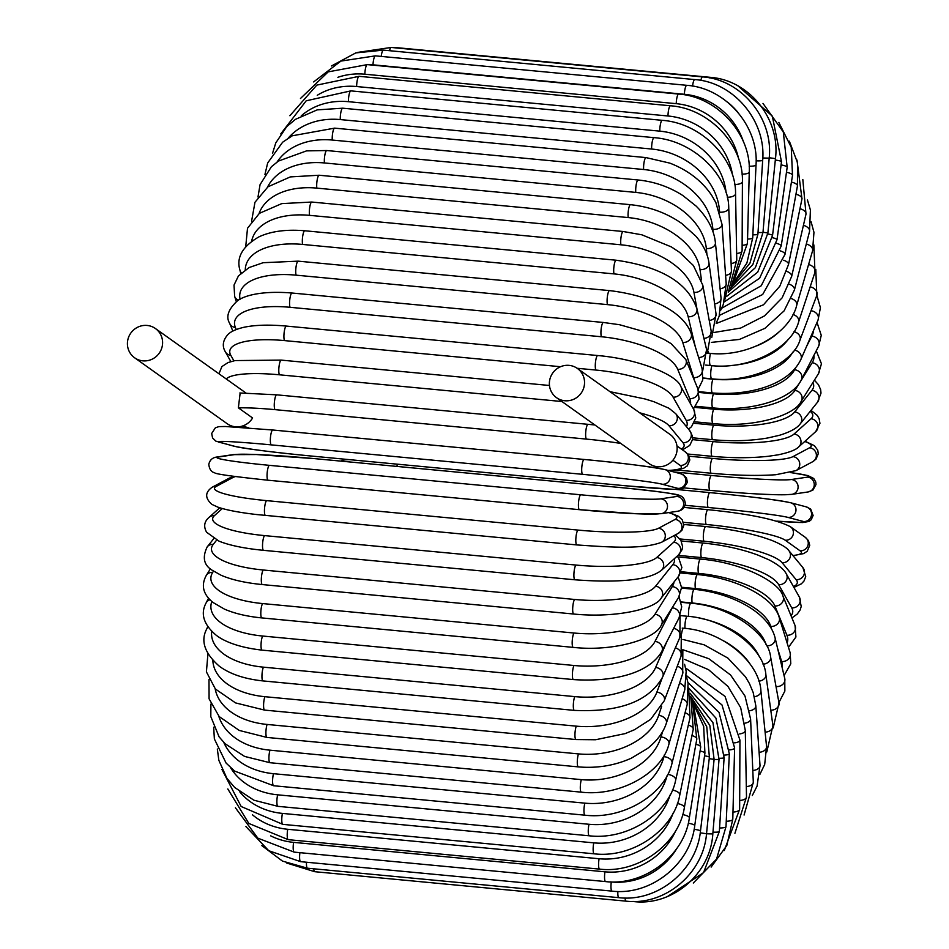 <?xml version="1.0" encoding="UTF-8"?>
<svg xmlns="http://www.w3.org/2000/svg" width="949" height="949" viewBox="0 0 949 949"><rect width="100%" height="100%" fill="white"/><g stroke="black" fill="none" stroke-linecap="round" stroke-linejoin="round"><path stroke-width="1.42" d="M134.604 357.773A17.948 17.402 -54.5 0 0 162.469 344.807A17.948 17.402 -54.5 0 0 155.422 328.532A17.948 17.402 -54.5 0 0 127.546 341.498A17.948 17.402 -54.5 0 0 134.604 357.773L227.191 423.717A17.948 17.402 -54.5 0 0 252.588 417.975L238.365 407.845L240.144 393.1M556.553 397.69L649.14 463.634A17.948 17.402 -54.5 0 0 677.017 450.668A17.948 17.402 -54.5 0 0 669.97 434.393L577.372 368.449A17.948 17.402 -54.5 0 0 549.495 381.415A17.948 17.402 -54.5 0 0 556.553 397.69A17.948 17.402 -54.5 0 0 584.418 384.725A17.948 17.402 -54.5 0 0 577.372 368.449M708.144 509.755A7.473 1.59 95.4 0 0 707.954 509.684C748.998 513.789 776.484 519.471 790.422 526.742L805.262 537.312A7.473 7.248 125.5 0 1 800.031 550.776L785.191 540.206A67.308 8.019 -173.1 0 0 706.364 524.5L683.422 522.33M792.866 555.485A67.308 8.019 -173.1 0 0 800.031 550.776M684.182 507.43L707.954 509.684A7.473 1.59 95.4 0 0 705.712 516.529A7.473 1.59 95.4 0 0 706.364 524.5M790.422 526.742A7.473 7.248 125.5 0 1 785.191 540.206M803.435 521.487A67.308 2.301 -174.2 0 1 776.673 521.131L802.581 522.543L808.999 521.452L811.205 519.744L813.115 515.461L810.695 509.091L806.104 506.825A7.473 7.307 104.8 0 1 803.435 521.487L787.872 517.383A67.308 2.301 -174.2 0 0 708.393 507.501L685.142 505.295M787.872 517.383A7.473 7.307 104.8 0 0 790.541 502.721C776.318 499.791 749.425 496.434 709.864 492.614A7.473 1.59 95.4 0 1 709.911 492.626A67.308 2.301 5.8 0 1 789.39 502.519M708.393 507.501A7.473 1.59 95.4 0 1 707.586 499.779A7.473 1.59 95.4 0 1 709.864 492.614L675.712 489.387L709.805 492.614M397.548 464.203A7.473 1.59 95.4 0 0 396.848 466.41M673.731 471.914L711.37 475.473A67.308 3.428 4.8 0 0 791.383 479.506L807.552 477.122A67.308 3.428 4.8 0 0 790.624 472.59M807.552 477.122A7.473 7.295 81.6 0 1 808.026 491.962L812.854 490.159L815.974 484.583L815.772 482.068L813.732 478.474L807.884 475.568L790.671 472.578M709.959 490.336L683.98 487.881L710.042 490.36A7.473 1.59 95.4 0 0 710.125 490.36A67.308 3.428 -175.2 0 0 790.149 494.393M791.383 479.506A7.473 7.295 81.6 0 1 791.857 494.346L808.026 491.962M711.37 475.473A7.473 1.59 95.4 0 0 709.14 482.958A7.473 1.59 95.4 0 0 710.042 490.36C750.576 494.061 777.848 495.39 791.857 494.346M689.057 456.208L712.485 458.414A67.308 9.146 3.7 0 0 792.937 456.635L809.58 447.762A67.308 9.146 3.7 0 0 804.74 441.475M809.58 447.762A7.473 7.236 61.9 0 1 812.629 461.748L816.033 459.102L818.263 453.764L817.741 450.182L814.372 445.662L805.013 441.226M792.937 456.635A7.473 7.236 61.9 0 1 795.986 470.621L812.629 461.748M712.485 458.414A7.473 1.59 95.4 0 0 710.386 466.184A7.473 1.59 95.4 0 0 711.311 473.254C736.021 475.496 757.516 475.983 775.796 474.725L795.986 470.621M692.545 439.636L713.268 441.605A67.308 14.781 2.6 0 0 794.04 434.049L811.039 418.77A67.308 14.781 2.6 0 0 810.244 411.32M811.039 418.77A7.473 7.117 48 0 1 815.713 431.617L819.936 423.325L819.129 418.616L817.208 415.365L811.015 410.359M794.04 434.049A7.473 7.117 48 0 1 798.714 446.896L815.713 431.617M713.268 441.605A7.473 1.59 95.4 0 0 711.287 449.589A7.473 1.59 95.4 0 0 712.236 456.339C732.533 458.177 751.264 458.153 768.441 456.267L778.109 454.832C789.058 452.543 795.914 449.897 798.714 446.896M694.134 423.29L713.719 425.152A67.308 20.32 1.5 0 0 794.681 411.925L811.905 390.347A67.308 20.32 1.5 0 0 812.902 382.554M811.905 390.347A7.473 6.951 38.6 0 1 817.564 402.139L821.004 393.135L820.66 389.754L818.513 384.784L814.396 380.158M794.681 411.925A7.473 6.951 38.6 0 1 800.351 423.717L817.564 402.139M713.719 425.152A7.473 1.59 95.4 0 0 711.857 433.29A7.473 1.59 95.4 0 0 712.829 439.719C732.462 441.475 750.766 440.894 767.741 437.975L779.449 435.294C790.244 431.973 797.207 428.118 800.351 423.717M694.917 407.394L713.802 409.185A67.308 25.694 0.3 0 0 794.859 390.442L812.178 362.743A67.308 25.694 0.3 0 0 813.898 355.377M812.178 362.743A7.473 6.726 32 0 1 818.489 373.609L821.454 363.787L816.259 350.786M794.859 390.442A7.473 6.726 32 0 1 801.17 401.32L818.489 373.609M713.802 409.185A7.473 1.59 95.4 0 0 712.082 417.43A7.473 1.59 95.4 0 0 713.079 423.539C752.889 427.975 794.942 415.638 801.17 401.32M806.614 346.314L811.846 336.136A67.308 30.866 -1 0 0 813.601 330.252M811.846 336.136A7.473 6.453 27.2 0 1 818.619 346.195L821.265 335.365L817.018 322.423M698.986 392.447L713.553 393.823A67.308 30.866 -1 0 0 794.574 369.754L795.428 368.093M794.574 369.754A7.473 6.453 27.2 0 1 801.347 379.814L818.619 346.195M713.553 393.823A7.473 1.59 95.4 0 0 711.964 402.127A7.473 1.59 95.4 0 0 712.972 407.916C751.857 411.736 792.498 399.149 801.347 379.814M811.027 310.75A7.473 6.133 23.5 0 1 818.05 320.05L820.422 307.678L816.852 295.281M703.031 378.248L712.948 379.197A67.308 35.813 -2.4 0 0 792.735 352.209M794.408 350.11A7.473 6.133 23.5 0 1 800.944 359.339L818.05 320.05M712.948 379.197A7.473 1.59 95.4 0 0 711.501 387.489A7.473 1.59 95.4 0 0 712.521 392.957C750.232 395.958 789.153 384.452 800.944 359.339M810.161 286.859A7.473 5.753 20.6 0 1 816.828 295.353L815.796 269.445M728.666 365.685A67.308 40.487 -4 0 0 788.334 339.22M794.028 331.652A7.473 5.753 20.6 0 1 800.019 340.003L816.828 295.353M711.916 365.65A7.473 1.59 95.4 0 0 710.706 373.835A7.473 1.59 95.4 0 0 711.726 378.805C751.371 383.42 793.423 362.85 800.019 340.003M808.572 264.557A7.473 5.35 18.2 0 1 814.977 272.244L813.862 244.925M757.231 345.673A67.308 44.852 -5.8 0 0 777.99 332.885M792.996 314.451A7.473 5.35 18.2 0 1 798.607 321.925L814.977 272.244M710.481 353.396A7.473 1.59 95.4 0 0 709.567 361.225A7.473 1.59 95.4 0 0 710.587 365.543C750.054 370.169 791.976 347.488 798.607 321.925M806.306 244A7.473 4.887 16.2 0 1 812.546 250.904L813.957 232.315L811.098 221.781M791.407 298.591A7.473 4.887 16.2 0 1 796.733 305.222L812.546 250.904M708.298 351.557A7.473 1.59 95.4 0 0 709.128 353.277C748.405 357.915 790.149 333.36 796.733 305.222M803.423 225.34A7.473 4.401 14.5 0 1 809.544 231.473L810.399 209.99L807.445 200.002M789.295 284.202A7.473 4.401 14.5 0 1 794.408 290.026L809.544 231.473M799.96 208.721A7.473 3.879 13 0 1 806.009 214.083L802.818 179.503M786.709 271.39A7.473 3.879 13 0 1 791.656 276.42L806.009 214.083M795.95 194.26A7.473 3.321 11.6 0 1 801.976 198.863L796.982 160.049M783.672 260.251A7.473 3.321 11.6 0 1 788.512 264.522L801.976 198.863M791.442 182.078A7.473 2.74 10.3 0 1 797.457 185.933L797.504 162.647L789.366 141.223M780.232 250.868A7.473 2.74 10.3 0 1 785.001 254.403L797.457 185.933M786.472 172.255A7.473 2.135 9.1 0 1 792.51 175.375L791.241 147.249L778.844 122.445M776.412 243.312A7.473 2.135 9.1 0 1 781.157 246.135L792.51 175.375M781.086 164.901A7.473 1.518 8 0 1 787.172 167.273L783.293 131.935L762.984 103.405M772.237 237.665A7.473 1.518 8 0 1 776.994 239.777L787.172 167.273M775.321 160.037A7.473 0.89 6.9 0 1 781.466 161.674L772.344 116.158L738.037 85.956M767.765 233.964A7.473 0.89 6.9 0 1 772.557 235.388L781.466 161.674M769.224 157.736L775.463 158.625C780.505 118.779 749.022 79.953 710.089 77.308A7.473 1.59 95.4 0 0 709.389 77.889M398.236 48.114A7.473 1.59 -84.6 0 1 398.71 47.853L710.089 77.308M763.008 232.244L767.871 232.98L775.463 158.625M762.806 157.997L769.188 158.151C773.518 118.376 741.394 79.502 702.545 76.905A7.473 1.59 95.4 0 0 700.848 80.416M389.541 50.7A7.473 1.59 -84.6 0 1 391.178 47.45L702.545 76.905M758.026 232.517L762.972 232.576L769.188 158.151M756.104 160.832A7.473 1.02 3.7 0 0 762.688 160.239C766.282 120.843 733.553 82.16 694.763 79.586A7.473 1.59 95.4 0 0 692.556 86.098M737.598 111.982A67.308 65.125 -118.1 0 0 727.741 102.326M381.213 56.406A7.473 1.59 -84.6 0 1 383.384 50.119L694.763 79.586M752.865 234.806A7.473 1.02 3.7 0 0 757.919 234.178L762.688 160.239M686.768 85.315A7.473 1.59 95.4 0 0 684.359 94.283L372.993 64.829A7.473 1.59 -84.6 0 1 375.401 55.861L686.768 85.315C725.558 87.901 758.868 126.193 756.033 164.889A7.473 1.637 2.6 0 1 749.164 166.217M743.482 141.864A67.308 64.081 -132 0 0 684.359 94.283M372.993 64.829A67.308 64.081 -132 0 0 366.48 64.544M747.551 239.089A7.473 1.637 2.6 0 0 752.723 237.76L756.033 164.889M678.642 94.07A7.473 1.59 95.4 0 0 676.222 103.666L364.843 74.212A7.473 1.59 -84.6 0 1 367.275 64.615L678.642 94.07C717.468 96.679 751.347 134.367 749.259 172.042A7.473 2.254 1.5 0 1 742.023 174.118M738.642 158.934A67.308 62.551 -141.4 0 0 676.222 103.666M364.843 74.212A67.308 62.551 -141.4 0 0 337.868 77.308M742.13 245.328A7.473 2.254 1.5 0 0 747.444 243.312L749.259 172.042M670.445 105.778A7.473 1.59 95.4 0 0 668.001 115.992L356.634 86.537A7.473 1.59 -84.6 0 1 359.066 76.323L670.445 105.778C709.342 108.411 743.755 145.28 742.415 181.65A7.473 2.859 0.3 0 1 734.716 184.474M732.569 175.399A67.308 60.546 -148 0 0 668.001 115.992M356.634 86.537A67.308 60.546 -148 0 0 317.251 95.291M736.649 253.49A7.473 2.859 0.3 0 0 742.106 250.773L742.415 181.65M662.224 120.333A7.473 1.59 95.4 0 0 659.792 131.14L348.425 101.685A7.473 1.59 -84.6 0 1 350.857 90.879L662.224 120.333C701.24 123.014 736.187 158.874 735.558 193.643A7.473 3.428 -1 0 1 727.29 197.202M726.104 192.777A67.308 58.079 -152.8 0 0 659.792 131.14M348.425 101.685A67.308 58.079 -152.8 0 0 301.26 115.837M731.121 263.514A7.473 3.428 -1 0 0 736.768 260.085L735.558 193.643M654.063 137.652A7.473 1.59 95.4 0 0 652.307 141.413A7.473 1.59 95.4 0 0 651.643 149.029L340.276 119.574A7.473 1.59 -84.6 0 1 340.94 111.958A7.473 1.59 -84.6 0 1 342.696 108.198L654.063 137.652C693.209 140.381 728.678 175.019 728.737 207.902A7.473 3.974 -2.4 0 1 719.733 212.173M719.532 211.52A67.308 55.161 -156.5 0 0 651.643 149.029M340.276 119.574A67.308 55.161 -156.5 0 0 288.199 138.163M725.594 275.329A7.473 3.974 -2.4 0 0 731.442 271.165L728.737 207.902M646.008 157.593A7.473 1.59 95.4 0 0 644.193 161.638A7.473 1.59 95.4 0 0 643.624 169.503L332.257 140.049A7.473 1.59 -84.6 0 1 332.826 132.184A7.473 1.59 -84.6 0 1 334.641 128.139L646.008 157.593L669.84 163.121C687.942 170.156 701.88 180.879 711.655 195.28L715.866 202.54L722.011 224.344A7.473 4.496 -4 0 1 712.865 229.326A67.308 51.827 -159.4 0 0 643.624 169.503M713.055 232.019L712.865 229.326M332.257 140.049A67.308 51.827 -159.4 0 0 277.108 161.994M720.089 288.828A7.473 4.496 -4 0 0 726.199 283.929L722.011 224.344M638.131 179.99A7.473 1.59 95.4 0 0 636.257 184.331A7.473 1.59 95.4 0 0 635.794 192.41L324.416 162.955A7.473 1.59 -84.6 0 1 324.89 154.877A7.473 1.59 -84.6 0 1 326.764 150.535L638.131 179.99C654.371 181.639 669.294 186.834 682.924 195.589L696.163 206.135C707.717 217.748 714.134 229.966 715.416 242.802A7.473 4.982 -5.8 0 1 706.341 248.531A67.308 48.102 -161.8 0 0 635.794 192.41M706.969 254.795L706.341 248.531M324.416 162.955A67.308 48.102 -161.8 0 0 267.488 187.178M714.633 303.929A7.473 4.982 -5.8 0 0 721.05 298.283L715.416 242.802M630.492 204.687A7.473 1.59 95.4 0 0 628.558 209.326A7.473 1.59 95.4 0 0 628.202 217.57L316.836 188.116A7.473 1.59 -84.6 0 1 317.191 179.871A7.473 1.59 -84.6 0 1 319.113 175.233L630.492 204.687C649.638 206.692 666.756 212.979 681.845 223.537L696.068 236.396C703.517 245.257 707.824 254.178 708.998 263.146A7.473 5.433 -7.9 0 1 700.006 269.599A67.308 44.01 -163.8 0 0 628.202 217.57M701.441 279.919L700.006 269.599M316.836 188.116A67.308 44.01 -163.8 0 0 259.041 213.608M709.247 320.501A7.473 5.433 -7.9 0 0 716.044 314.083L708.998 263.146M623.137 231.497A7.473 1.59 95.4 0 0 621.156 236.443A7.473 1.59 95.4 0 0 620.919 244.795L309.54 215.34A7.473 1.59 -84.6 0 1 309.777 206.989A7.473 1.59 -84.6 0 1 311.758 202.042L623.137 231.497L641.856 234.806L671.346 246.906L679.638 252.398L693.387 265.518L702.806 285.21A7.473 5.836 -10.3 0 1 693.944 292.399A67.308 39.585 -165.5 0 0 620.919 244.795M697.076 309.588L693.944 292.399M309.54 215.34A67.308 39.585 -165.5 0 0 251.639 241.188M703.921 338.425A7.473 5.836 -10.3 0 0 711.204 331.213L702.806 285.21M616.126 260.216A7.473 1.59 95.4 0 0 614.098 265.459A7.473 1.59 95.4 0 0 613.991 273.893L302.612 244.439A7.473 1.59 -84.6 0 1 302.731 236.004A7.473 1.59 -84.6 0 1 304.759 230.761L616.126 260.216C652.734 265.495 686.578 278.365 696.886 308.781A7.473 6.192 -13.4 0 1 688.167 316.741A67.308 34.864 -167 0 0 613.991 273.893M695.332 346.883L688.167 316.741M302.612 244.439A67.308 34.864 -167 0 0 245.281 269.777M698.63 357.512A7.473 6.192 -13.4 0 0 706.566 349.505L696.886 308.781M241.343 272.826A7.473 6.192 166.6 0 1 240.014 270.394L240.726 273.395M609.519 290.608A7.473 1.59 95.4 0 0 607.443 296.171A7.473 1.59 95.4 0 0 607.467 304.617L296.1 275.163A7.473 1.59 -84.6 0 1 296.076 266.716A7.473 1.59 -84.6 0 1 298.152 261.153L609.519 290.608C647.254 295.056 682.912 310.003 691.24 333.668A7.473 6.513 -17.2 0 1 682.746 342.447A67.308 29.87 -168.4 0 0 607.467 304.617M694.182 379.837A67.308 29.87 -168.4 0 0 693.636 377.583L682.746 342.447M296.1 275.163A67.308 29.87 -168.4 0 0 240.073 299.255M693.636 377.583A7.473 6.513 -17.2 0 0 702.13 368.805L691.24 333.668M238.496 300.169A7.473 6.513 162.8 0 1 234.628 296.254L236.313 301.652M603.362 322.47A7.473 1.59 95.4 0 0 601.239 328.342A7.473 1.59 95.4 0 0 601.417 336.753L290.05 307.298A7.473 1.59 -84.6 0 1 289.872 298.888A7.473 1.59 -84.6 0 1 291.995 293.016L603.362 322.47L619.602 324.736L651.963 333.858L664.466 339.647L671.121 343.645L685.878 359.624A7.473 6.773 -22.3 0 1 684.644 366.48A7.473 6.773 -22.3 0 1 677.716 369.315A67.308 24.65 -169.7 0 0 601.417 336.753M690.564 403.823A67.308 24.65 -169.7 0 0 689.733 398.592L677.716 369.315M290.05 307.298A67.308 24.65 -169.7 0 0 235.388 327.464L236.242 329.54M689.733 398.592A7.473 6.773 -22.3 0 0 696.661 395.757A7.473 6.773 -22.3 0 0 697.895 388.912L685.878 359.624M235.388 327.464A7.473 6.773 157.7 0 1 229.717 323.455L232.849 331.082M686.483 426.706A67.308 19.241 -170.9 0 0 686.163 420.348L673.102 397.133A7.473 6.987 -29.4 0 0 680.753 386.385C677.028 375.033 639.033 359.102 597.704 355.531A7.473 1.59 95.4 0 0 595.545 361.735A7.473 1.59 95.4 0 0 595.865 370.051L577.134 368.283M673.102 397.133A67.308 19.241 -170.9 0 0 595.865 370.051M560.551 366.717L284.498 340.596A7.473 1.59 -84.6 0 1 284.178 332.28A7.473 1.59 -84.6 0 1 286.337 326.076L597.704 355.531M284.498 340.596A67.308 19.241 -170.9 0 0 230.785 355.294L233.881 360.81M686.163 420.348A7.473 6.987 -29.4 0 0 693.814 409.6L680.753 386.385M230.785 355.294A7.473 6.987 150.6 0 1 225.399 351.889L230.856 361.581M681.311 449.043A67.308 13.677 -172 0 0 682.948 442.661L668.95 425.71A67.308 13.677 -172 0 0 639.59 412.768M668.95 425.71A7.473 7.153 -39.6 0 0 675.735 413.693L668.95 408.248L653.908 401.712L645.13 398.995L609.982 391.676M561.927 401.522L279.504 374.808A7.473 1.59 -84.6 0 1 279.018 366.622A7.473 1.59 -84.6 0 1 281.224 360.11L549.471 385.484M279.504 374.808A67.308 13.677 -172 0 0 226.289 378.995M682.948 442.661A7.473 7.153 -39.6 0 0 689.733 430.644L675.735 413.693M620.8 443.444A67.308 8.019 -173.1 0 0 586.458 439.102L275.091 409.648A67.308 8.019 -173.1 0 0 238.365 407.845M668.06 470.419A67.308 8.019 -173.1 0 0 680.125 465.378L672.877 460.218M242.742 425.935A67.308 8.019 -173.1 0 0 248.804 427.916M680.125 465.378A7.473 7.248 -54.5 0 0 685.356 451.914L688.523 455.2L689.84 459.945L687.313 465.852L683.79 468.189L677.372 469.826L668.547 470.538M588.238 424.369A7.473 1.59 95.4 0 0 588.06 424.286A7.473 1.59 95.4 0 0 585.818 431.131A7.473 1.59 95.4 0 0 586.458 439.102M275.091 409.648A7.473 1.59 -84.6 0 1 274.451 401.676A7.473 1.59 -84.6 0 1 276.681 394.831A7.473 1.59 -84.6 0 1 276.871 394.914M663.671 469.352A67.308 2.301 5.8 0 0 584.193 459.47A7.473 1.59 95.4 0 0 584.133 459.458A7.473 1.59 95.4 0 0 581.856 466.623A7.473 1.59 95.4 0 0 582.674 474.334L271.295 444.879A7.473 1.59 -84.6 0 1 270.489 437.169A7.473 1.59 -84.6 0 1 272.766 430.004A7.473 1.59 -84.6 0 1 272.814 430.016L584.074 459.458M271.295 444.879A67.308 2.301 -174.2 0 0 219.824 442.376L235.388 446.481A67.308 2.301 -174.2 0 0 314.866 456.374L626.233 485.829A67.308 2.301 -174.2 0 0 677.705 488.332L662.153 484.227A67.308 2.301 -174.2 0 0 582.674 474.334M662.153 484.227A7.473 7.307 -75.2 0 0 664.81 469.553C647.74 466.267 620.848 462.898 584.133 459.458L272.766 430.004L225.281 426.492L218.887 426.623L215.387 427.774L211.674 433.491L212.576 437.975L215.85 441.143L234.237 446.279A7.473 7.307 104.8 0 0 235.388 446.481M677.705 488.332A7.473 7.307 -75.2 0 0 680.374 473.658L664.81 469.553M314.866 456.374A7.473 1.59 95.4 0 0 314.926 456.386A7.473 1.59 95.4 0 0 314.973 456.386L626.293 485.841L673.778 489.352L680.172 489.209L683.671 488.071L687.384 482.353L686.483 477.869L683.209 474.702L680.374 473.658M219.824 442.376A7.473 7.307 104.8 0 1 218.685 442.175M579.365 509.672L268.164 480.23A7.473 1.59 -84.6 0 1 268.081 480.23L579.448 509.684L637.823 513.8L661.263 513.682A7.473 7.295 -98.4 0 0 660.789 498.842L676.957 496.446A67.308 3.428 4.8 0 0 626.032 488.094L314.653 458.64A67.308 3.428 4.8 0 0 234.64 454.607L218.472 456.991A67.308 3.428 4.8 0 0 269.397 465.342L580.776 494.797A7.473 1.59 95.4 0 0 578.546 502.282A7.473 1.59 95.4 0 0 579.448 509.684A7.473 1.59 95.4 0 0 579.531 509.684A67.308 3.428 -175.2 0 0 659.555 513.729M580.776 494.797A67.308 3.428 4.8 0 0 660.789 498.842M218.472 456.991A7.473 7.295 81.6 0 0 216.763 457.038C212.398 457.643 209.753 460.087 208.804 464.369C209.373 469.269 211.319 472.056 214.64 472.732C214.889 473.978 232.707 476.481 268.081 480.23A7.473 1.59 -84.6 0 1 267.179 472.827A7.473 1.59 -84.6 0 1 269.397 465.342M661.263 513.682L677.432 511.286A7.473 7.295 -98.4 0 0 676.957 496.446M677.432 511.286C681.785 510.681 684.431 508.237 685.38 503.955C684.81 499.055 682.865 496.268 679.543 495.592C679.294 494.346 661.477 491.843 626.115 488.094L314.736 458.64L256.36 454.535L232.92 454.654A7.473 7.295 81.6 0 1 234.64 454.607M235.328 476.588A67.308 9.146 3.7 0 0 232.79 477.584L216.158 486.457A67.308 9.146 3.7 0 0 266.645 500.633L578.024 530.088A7.473 1.59 95.4 0 0 575.913 537.846A7.473 1.59 95.4 0 0 576.838 544.928C611.678 547.371 642.793 549.376 661.512 542.294A7.473 7.236 -118.1 0 0 658.476 528.296L675.119 519.423A67.308 9.146 3.7 0 0 668.63 512.59M578.024 530.088A67.308 9.146 3.7 0 0 658.476 528.296M265.696 515.414A7.473 1.59 -84.6 0 1 265.471 515.473A7.473 1.59 -84.6 0 1 264.546 508.391A7.473 1.59 -84.6 0 1 266.645 500.633M661.512 542.294L678.155 533.421A7.473 7.236 -118.1 0 0 675.119 519.423M234.106 476.422L228.804 478.379A7.473 7.236 61.9 0 1 232.79 477.584M228.804 478.379L212.161 487.252A7.473 7.236 61.9 0 1 216.158 486.457M222.339 508.534L214.403 515.663A67.308 14.781 2.6 0 0 264.581 535.604L575.948 565.058A7.473 1.59 95.4 0 0 573.967 573.042A7.473 1.59 95.4 0 0 574.916 579.792C611.631 582.532 647.23 581.547 661.394 570.349A7.473 7.117 -132 0 0 656.72 557.502L673.719 542.223A67.308 14.781 2.6 0 0 673.909 535.687M575.948 565.058A67.308 14.781 2.6 0 0 656.72 557.502M574.916 579.792L263.549 550.337A7.473 1.59 -84.6 0 1 262.6 543.587A7.473 1.59 -84.6 0 1 264.581 535.604M661.394 570.349L678.393 555.07A7.473 7.117 -132 0 0 673.719 542.223M219.777 507.774L209.077 517.383A7.473 7.117 48 0 1 214.403 515.663M216.645 540.135L213.24 544.394A67.308 20.32 1.5 0 0 263.217 570.005L574.584 599.46A7.473 1.59 95.4 0 0 572.733 607.597A7.473 1.59 95.4 0 0 573.706 614.027C615.699 618.309 655.557 608.902 661.228 598.024A7.473 6.951 -141.4 0 0 655.557 586.233L672.782 564.667A67.308 20.32 1.5 0 0 674.431 558.629M574.584 599.46A67.308 20.32 1.5 0 0 655.557 586.233M573.706 614.027L262.327 584.572A7.473 1.59 -84.6 0 1 261.366 578.143A7.473 1.59 -84.6 0 1 263.217 570.005M661.228 598.024L678.44 576.458A7.473 6.951 -141.4 0 0 672.782 564.667M213.762 538.641L207.214 546.861A7.473 6.951 38.6 0 1 213.24 544.394M213.466 571.156L212.671 572.437A67.308 25.694 0.3 0 0 262.565 603.564L573.931 633.019A7.473 1.59 95.4 0 0 572.211 641.263A7.473 1.59 95.4 0 0 573.196 647.372C613.007 651.809 655.071 639.484 661.299 625.154A7.473 6.726 -148 0 0 654.988 614.276L672.295 586.577A67.308 25.694 0.3 0 0 674.039 581.974M573.931 633.019A67.308 25.694 0.3 0 0 654.988 614.276M573.196 647.372L261.829 617.918A7.473 1.59 -84.6 0 1 260.845 611.808A7.473 1.59 -84.6 0 1 262.565 603.564M661.299 625.154L678.606 597.455A7.473 6.726 -148 0 0 672.295 586.577M210.393 568.842L206.301 575.391A7.473 6.726 32 0 1 212.671 572.437M211.841 601.512A67.308 30.866 -1 0 0 262.624 636.032L573.991 665.486A7.473 1.59 95.4 0 0 572.413 673.79A7.473 1.59 95.4 0 0 573.41 679.579C611.12 682.07 648.475 674.407 661.785 651.477A7.473 6.453 -152.8 0 0 655.012 641.417L672.283 607.799A67.308 30.866 -1 0 0 672.746 606.838M573.991 665.486A67.308 30.866 -1 0 0 655.012 641.417M573.41 679.579L262.043 650.124A7.473 1.59 -84.6 0 1 261.046 644.324A7.473 1.59 -84.6 0 1 262.624 636.032M661.785 651.477L679.057 617.858A7.473 6.453 -152.8 0 0 672.283 607.799M208.519 598.214L206.17 602.805A7.473 6.453 27.2 0 1 209.99 599.804M211.71 631.322A67.308 35.813 -2.4 0 0 263.407 667.159L574.774 696.613A7.473 1.59 95.4 0 0 573.326 704.905A7.473 1.59 95.4 0 0 574.347 710.386C611.227 712.058 647.004 705.404 662.77 676.756A7.473 6.133 -156.5 0 0 655.64 667.444L667.052 641.239M574.774 696.613A67.308 35.813 -2.4 0 0 655.64 667.444M574.347 710.386L262.968 680.919A7.473 1.59 -84.6 0 1 261.96 675.451A7.473 1.59 -84.6 0 1 263.407 667.159M662.77 676.756L679.864 637.479A7.473 6.133 -156.5 0 0 673.695 628.309M207.76 626.577L206.74 628.95A7.473 6.133 23.5 0 1 208.116 627.087M212.837 660.445A67.308 40.487 -4 0 0 264.89 696.696L576.268 726.151A7.473 1.59 95.4 0 0 574.952 734.396A7.473 1.59 95.4 0 0 575.972 739.556L595.569 739.745L625.189 733.601L634.454 729.745L650.634 719.354L664.276 700.753A7.473 5.753 -159.4 0 0 656.862 692.165L662.165 678.049M576.268 726.151A67.308 40.487 -4 0 0 656.862 692.165M575.972 739.556L264.605 710.101A7.473 1.59 -84.6 0 1 263.585 704.941A7.473 1.59 -84.6 0 1 264.89 696.696M664.276 700.753L681.074 656.115A7.473 5.753 -159.4 0 0 675.356 647.835M215.162 688.749A67.308 44.852 -5.8 0 0 267.084 724.443L578.451 753.897A7.473 1.59 95.4 0 0 577.289 762.035A7.473 1.59 95.4 0 0 578.309 766.887C597.087 768.488 614.762 765.582 631.334 758.192L647.503 748.5C657.099 740.849 663.375 732.438 666.328 723.28A7.473 5.35 -161.8 0 0 658.665 715.392L661.643 706.329M578.451 753.897A67.308 44.852 -5.8 0 0 658.665 715.392M578.309 766.887L266.942 737.432A7.473 1.59 -84.6 0 1 265.91 732.581A7.473 1.59 -84.6 0 1 267.084 724.443M666.328 723.28L682.699 673.6A7.473 5.35 -161.8 0 0 677.289 666.186M218.756 716.115A67.308 48.874 -7.9 0 0 269.955 750.173L581.322 779.627A7.473 1.59 95.4 0 0 580.29 787.611A7.473 1.59 95.4 0 0 581.322 792.166C620.599 796.804 662.343 772.249 668.915 744.123A7.473 4.887 -163.8 0 0 661.026 736.934L662.592 731.596M581.322 779.627A67.308 48.874 -7.9 0 0 661.026 736.934M581.322 792.166L269.955 762.711A7.473 1.59 -84.6 0 1 268.923 758.156A7.473 1.59 -84.6 0 1 269.955 750.173M668.915 744.123L684.739 689.804A7.473 4.887 -163.8 0 0 679.531 683.209M223.798 742.45A67.308 52.515 -10.3 0 0 273.478 773.684L584.845 803.151A7.473 1.59 95.4 0 0 583.955 810.932A7.473 1.59 95.4 0 0 584.987 815.191C624.074 819.853 665.617 793.637 672.034 763.115A7.473 4.401 -165.5 0 0 663.956 756.638L664.466 754.68M584.845 803.151A67.308 52.515 -10.3 0 0 663.956 756.638M584.987 815.191L273.62 785.736A7.473 1.59 -84.6 0 1 272.588 781.478A7.473 1.59 -84.6 0 1 273.478 773.684M672.034 763.115L687.183 704.561A7.473 4.401 -165.5 0 0 682.117 698.761M230.607 767.717A67.308 55.766 -13.4 0 0 277.642 794.823L589.009 824.278A7.473 1.59 95.4 0 0 588.261 831.822A7.473 1.59 95.4 0 0 589.282 835.796C628.214 840.458 669.496 812.807 675.664 780.114A7.473 3.879 -167 0 0 667.74 774.396M589.009 824.278A67.308 55.766 -13.4 0 0 667.1 775.641M589.282 835.796L277.903 806.342A7.473 1.59 -84.6 0 1 276.883 802.368A7.473 1.59 -84.6 0 1 277.642 794.823M675.664 780.114L690.018 717.776A7.473 3.879 -167 0 0 685.059 712.746M239.789 791.869A67.308 58.601 -17.2 0 0 282.411 813.4L593.777 842.854A7.473 1.59 95.4 0 0 594.169 853.815C632.959 858.501 673.944 829.604 679.781 794.977A7.473 3.321 -168.4 0 0 672.414 790.102M593.777 842.854A67.308 58.601 -17.2 0 0 670.089 795.001M594.169 853.815L282.79 824.361A7.473 1.59 -84.6 0 1 282.411 813.4M679.781 794.977L693.233 729.33A7.473 3.321 -168.4 0 0 688.345 725.036M252.446 814.788A67.308 60.973 -22.3 0 0 287.737 829.284L599.104 858.738A7.473 1.59 95.4 0 0 599.602 869.118C638.297 873.827 678.95 843.863 684.359 807.587A7.473 2.74 -169.7 0 0 677.396 803.542M599.104 858.738A67.308 60.973 -22.3 0 0 673.173 813.044M599.602 869.118L288.235 839.663A7.473 1.59 -84.6 0 1 287.737 829.284M684.359 807.587L696.815 739.117A7.473 2.74 -169.7 0 0 691.963 735.57M270.667 835.844A67.308 62.895 -29.4 0 0 293.597 842.368L604.964 871.823A7.473 1.59 95.4 0 0 605.569 881.585C644.181 886.307 684.443 855.488 689.354 817.836A7.473 2.135 -170.9 0 0 682.687 814.61M604.964 871.823A67.308 62.895 -29.4 0 0 675.937 830.268M605.569 881.585L294.202 852.131A7.473 1.59 -84.6 0 1 293.597 842.368M689.354 817.836L700.718 747.077A7.473 2.135 -170.9 0 0 695.878 744.241M610.195 881.882L611.298 881.977A7.473 1.59 95.4 0 0 611.998 891.123C650.575 895.856 690.386 864.373 694.739 825.654A7.473 1.518 -172 0 0 688.274 823.222M611.298 881.977A67.308 64.33 -39.6 0 0 676.862 848.418M611.998 891.123L300.631 861.668A7.473 1.59 -84.6 0 1 299.908 852.665M694.739 825.654L704.917 753.138A7.473 1.518 -172 0 0 700.089 751.015M617.87 891.443A7.473 1.59 95.4 0 0 618.843 897.659C657.443 902.392 696.744 870.458 700.481 830.968A7.473 0.89 -173.1 0 0 694.134 829.307M618.843 897.659L307.476 868.205A7.473 1.59 -84.6 0 1 306.48 862.226M700.481 830.968L709.401 757.255A7.473 0.89 -173.1 0 0 704.549 755.819M625.083 897.979A7.473 1.59 95.4 0 0 626.067 901.147C664.727 905.868 703.446 873.685 706.519 833.732L700.232 832.842M626.067 901.147L314.7 871.692A7.473 1.59 -84.6 0 1 313.728 868.798M706.519 833.732L714.111 759.39L709.235 758.642M633.398 901.455A7.473 1.59 95.4 0 0 633.6 901.55C672.378 906.259 710.445 874.029 712.818 833.934L706.519 833.791M712.818 833.934L719.034 759.508L714.099 759.461M667.432 896.556L703.541 872.629L719.33 831.561A7.473 1.02 -176.3 0 1 712.972 832.154M719.33 831.561L724.111 757.634A7.473 1.02 -176.3 0 1 719.117 758.263M693.304 883.033L716.542 859.118L726.009 826.638A7.473 1.637 -177.4 0 1 719.567 827.967M726.009 826.638L729.318 753.755A7.473 1.637 -177.4 0 1 724.229 755.084M711.145 867.066L726.804 845.535L732.794 819.177A7.473 2.254 -178.5 0 1 726.258 821.253M732.794 819.177L734.609 747.907A7.473 2.254 -178.5 0 1 729.39 749.924M724.301 850.506L739.639 809.26A7.473 2.859 -179.7 0 1 732.972 812.059M739.639 809.26L739.947 740.137A7.473 2.859 -179.7 0 1 734.562 742.853M734.917 833.281L746.495 796.935A7.473 3.428 179 0 1 739.686 800.47M746.495 796.935L745.297 730.493A7.473 3.428 179 0 1 739.686 733.921M744.075 815.037L753.304 782.296A7.473 3.974 177.6 0 1 746.305 786.579M753.304 782.296L750.6 719.034A7.473 3.974 177.6 0 1 744.74 723.197M752.296 795.499L757.088 786.069L760.019 765.452A7.473 4.496 176 0 1 752.794 770.469M760.019 765.452L755.831 705.866A7.473 4.496 176 0 1 749.651 710.765M759.841 774.491L764.692 764.443L766.567 746.531A7.473 4.982 174.2 0 1 759.093 752.284M766.567 746.531L760.932 691.05A7.473 4.982 174.2 0 1 754.384 696.72M760.932 691.05C759.639 662.663 723.138 631.049 683.648 628.238A7.473 1.59 95.4 0 0 681.56 633.92M766.792 751.976L772.913 725.641A7.473 5.433 172.1 0 1 765.108 732.142M750.03 663.968A67.308 44.01 -163.8 0 0 723.363 640.741M772.913 725.641L765.879 674.715A7.473 5.433 172.1 0 1 758.868 681.157M765.879 674.715C764.052 648.867 727.029 619.116 687.361 616.257A7.473 1.59 95.4 0 0 685.522 620.421A7.473 1.59 95.4 0 0 685 628.38M773.174 727.966L778.999 702.96A7.473 5.836 169.7 0 1 770.778 710.184M759.556 657.147A67.308 39.585 -165.5 0 0 699.045 618.024M778.999 702.96L770.612 656.945A7.473 5.836 169.7 0 1 763.032 664.17M770.612 656.945C768.322 633.813 730.766 606.15 690.931 603.244A7.473 1.59 95.4 0 0 688.974 608.072A7.473 1.59 95.4 0 0 688.689 616.387M778.927 702.509L784.859 691.062L784.776 678.606A7.473 6.192 166.6 0 1 776.057 686.566L775.867 685.771M776.543 689.472A67.308 34.864 -167 0 0 776.057 686.566M765.985 644.395A67.308 34.864 -167 0 0 692.189 602.983L681.038 601.927M784.776 678.606L775.096 637.87A7.473 6.192 166.6 0 1 766.768 645.866M775.096 637.87C768.915 612.722 732.379 593.208 694.336 589.305A7.473 1.59 95.4 0 0 692.307 594.56A7.473 1.59 95.4 0 0 692.189 602.983M784.052 675.605L790.79 663.778L790.149 652.746A7.473 6.513 162.8 0 1 781.656 661.524L777.587 648.404M782.261 668.037A67.308 29.87 -168.4 0 0 781.656 661.524M771.596 629.057L770.766 626.387A67.308 29.87 -168.4 0 0 695.487 588.57L681.572 587.253M790.149 652.746L779.259 617.609A7.473 6.513 162.8 0 1 770.766 626.387M779.259 617.609C774.052 597.526 736.448 578.107 697.539 574.56A7.473 1.59 95.4 0 0 695.463 580.112A7.473 1.59 95.4 0 0 695.487 588.57M788.477 647.348L795.914 637.028L795.06 625.545A7.473 6.773 157.7 0 1 793.827 632.39A7.473 6.773 157.7 0 1 786.899 635.225L774.87 605.937A67.308 24.65 -169.7 0 0 698.571 573.386L681.097 571.737M787.101 642.912A67.308 24.65 -169.7 0 0 786.899 635.225M795.06 625.545L783.032 596.257A7.473 6.773 157.7 0 1 781.798 603.101A7.473 6.773 157.7 0 1 774.87 605.937M783.032 596.257C779.509 581.571 740.422 562.223 700.528 559.103A7.473 1.59 95.4 0 0 698.405 564.975A7.473 1.59 95.4 0 0 698.571 573.386M791.929 617.918L797.29 614.015L800.126 609.982L801.217 606.482L799.378 597.111A7.473 6.987 150.6 0 1 791.727 607.858L778.666 584.655A67.308 19.241 -170.9 0 0 701.43 557.573L678.072 555.367M791.003 615.652A67.308 19.241 -170.9 0 0 791.727 607.858M799.378 597.111L786.318 573.908A7.473 6.987 150.6 0 1 778.666 584.655M786.318 573.908C784.064 569.353 778.156 564.596 768.595 559.661L757.741 555.011C741.418 549.032 723.268 545.046 703.268 543.053A7.473 1.59 95.4 0 0 701.109 549.246A7.473 1.59 95.4 0 0 701.43 557.573M793.922 587.419L801.359 583.825L803.993 581.025L805.713 576.624L802.901 567.621A7.473 7.153 140.4 0 1 796.116 579.637L782.106 562.686A67.308 13.677 -172 0 0 704.028 541.238L679.982 538.961M793.423 586.541A67.308 13.677 -172 0 0 796.116 579.637M802.901 567.621L788.892 550.669A7.473 7.153 140.4 0 1 782.106 562.686M788.892 550.669C786.804 547.597 780.908 544.097 771.217 540.171L762.593 537.241C745.772 532.187 726.827 528.617 705.759 526.541A7.473 1.59 95.4 0 0 703.553 533.053A7.473 1.59 95.4 0 0 704.028 541.238M805.262 537.312L808.429 540.586L809.746 545.343L807.208 551.25L803.696 553.587L793.032 555.675M790.541 502.721L806.104 506.825M349.066 459.613L343.692 459.945L340.821 461.107M676.423 469.957L711.311 473.254M687.669 454.013L712.236 456.339M692.64 437.809L712.829 439.719M694.846 421.819L713.079 423.539M695.807 406.291L712.972 407.916M698.808 391.664L712.521 392.957M703.067 377.987L711.726 378.805M705.712 365.08L710.587 365.543M707.444 353.111L709.128 353.277M794.408 290.026L784.064 310.916L764.93 328.33L739.425 339.434L711.347 342.387M791.656 276.42L782.13 297.844L764.455 315.922L740.706 328.046L714.075 332.47M788.512 264.522L779.793 286.254L763.482 304.795L716.198 323.514M785.001 254.403L762.664 294.51L719.437 315.376M781.157 246.135L761.228 285.768L721.703 308.247M776.994 239.777L759.603 278.271L724.158 301.96M772.557 235.388L757.682 272.185L726.412 296.574M767.871 232.98L755.368 267.665L728.239 292.197M392.103 47.533L398.71 47.853M762.972 232.576L752.877 264.51L730.137 288.555M357.358 52.444L391.178 47.45M757.919 234.178L749.983 263.087L731.371 286.064M331.474 65.967L355.78 52.907L383.384 50.119M752.723 237.76L746.899 263.051L732.557 284.202M313.633 81.934L340.905 61.092L375.401 55.861M747.444 243.312L732.948 283.573M300.477 98.494L328.2 71.875L367.275 64.615M742.106 250.773L731.418 285.957M289.872 115.719L316.8 85.113L359.066 76.323M736.768 260.085L728.488 291.497M280.714 133.963L306.195 100.796L350.857 90.879M731.442 271.165L724.787 299.754M272.482 153.501L275.779 142.908L286.764 126.597L295.459 119.337L317.18 109.882L342.696 108.198M726.199 283.929L723.292 304.487L720.635 310.359M264.937 174.509L267.665 162.991L282.624 142.22L292.268 135.79L334.641 128.139M721.05 298.283L719.2 316.112L716.258 323.004M257.986 197.024L260.062 184.64L271.378 166.763L278.46 161.057L306.551 150.879L326.764 150.535M716.044 314.083L711.762 337.453M251.615 221.034L254.973 202.267L267.998 186.787L290.335 176.905L319.113 175.233M711.204 331.213L707.219 353.479M245.779 246.04L247.511 228.258L259.385 213.347L281.77 203.608L311.758 202.042M706.566 349.505L702.675 370.869M240.014 270.394C236.087 257.689 242.327 246.55 258.733 236.977C270.726 231.271 286.076 229.195 304.759 230.761M702.13 368.805L702.746 379.991L698.108 389.422M234.628 296.254L234.023 285.068L238.448 275.898L249.148 267.535L263.146 262.707L298.152 261.153M697.895 388.912L699.057 399.043L693.434 408.924M229.717 323.455C225.672 316.883 228.211 309.362 237.333 300.916C242.434 296.717 258.78 290.287 291.995 293.016M693.814 409.6L695.783 417.94L691.501 426.73L688.5 429.138M225.399 351.889C221.995 346.255 222.766 340.549 227.713 334.76C230.5 331.699 235.791 329.244 243.585 327.358C254.807 324.938 269.053 324.511 286.337 326.076M689.733 430.644L692.438 436.054L692.556 439.553L689.733 445.437L682.485 449.873M218.97 373.787L221.888 366.587L228.057 362.554L235.032 360.573L281.224 360.11M248.08 427.857L242.363 426.054M685.356 451.914L676.957 445.935M239.848 392.981L276.681 394.831L594.869 424.974M245.933 392.993L155.422 328.532M314.926 456.386C278.211 452.946 251.307 449.577 234.237 446.279M216.763 457.038L232.92 454.654M576.838 544.928L256.669 514.548C239.148 512.519 226.147 510.016 217.665 507.063L211.817 504.346C204.865 498.023 204.972 492.329 212.161 487.252M678.155 533.421L681.88 530.396L683.79 525.414L682.319 519.957L678.488 516.315L669.247 512.496M678.393 555.07L682.023 549.768L682.616 546.695L680.86 540.206L675.415 534.88M209.077 517.383C204.237 521.523 203.406 526.47 206.597 532.247L219.1 541.203C229.694 545.426 244.51 548.475 263.549 550.337M678.44 576.458L681.88 567.502L678.725 558.142L677.111 556.221M207.214 546.861C202.161 557.288 203.786 565.058 212.066 570.171L221.046 575.224C231.58 579.792 245.352 582.9 262.327 584.572M678.606 597.455L681.572 587.538L678.108 576.873M206.301 575.391C200.82 585.403 203.086 594.454 213.122 602.544L224.367 609.08C234.522 613.517 247.013 616.47 261.829 617.918M679.057 617.858L681.702 606.826L679.045 596.731M206.17 602.805C200.31 613.54 203.477 624.205 215.672 634.786C220.571 638.902 233.94 646.981 262.043 650.124M679.864 637.479L680.089 615.604M206.74 628.95C200.358 640.883 204.628 653.375 219.551 666.4C230.263 674.17 244.735 679.01 262.968 680.919M681.074 656.115L681.335 633.291M207.938 653.719L206.407 671.868L215.399 689.021L235.566 702.912L264.605 710.101M682.699 673.6L682.841 649.591M208.982 679.555L209.077 698.808L219.172 716.554L239.243 730.433L266.942 737.432M684.739 689.804L686.163 671.287L684.597 664.3M210.915 704.075L210.808 716.602L219.077 736.827L225.115 743.767L244.617 756.424L269.955 762.711M687.183 704.561L688.049 683.161L686.566 677.159M213.691 727.219L214.367 738.939L226.076 763.043L234.593 771.074L273.62 785.736M690.018 717.776L688.666 687.906M217.333 748.998L218.828 760.279L226.93 778.382L234.664 787.468L253.917 800.209L277.903 806.342M693.233 729.33L690.742 696.198M221.959 769.497L241.165 806.508L282.79 824.361M696.815 739.117L692.473 701.584M227.807 788.951L248.852 823.459L288.235 839.663M700.718 747.077L693.268 703.458M235.411 807.777L257.867 838.169L294.202 852.131M704.917 753.138L703.684 726.388L692.806 702.343M245.933 826.555L268.757 850.719L300.631 861.668M709.401 757.255L706.756 726.744L692.118 700.326M261.794 845.595L282.494 861.111L307.476 868.205M714.111 759.39L709.816 725.404L691.097 697.195M286.74 863.044L314.7 871.692M633.6 901.55L632.675 901.467M719.034 759.508L712.924 722.64L690.172 693.304M724.111 757.634L715.914 718.096L688.76 688.179M729.318 753.755L719.057 712.391L687.93 682.521M734.609 747.907L721.999 704.977L686.53 675.629M739.947 740.137L725.012 696.364L685.569 667.989M745.297 730.493L740.671 707.622L727.966 686.447L708.512 669.65L684.668 659.413M750.6 719.034L745.012 696.091L730.528 674.953L708.82 658.701L682.889 649.733M755.831 705.866L753.221 692.628L749.461 683.612L745.463 676.791L727.895 658.096L704.134 644.822L682.912 639.46M682.212 628.108L683.648 628.238M680.101 615.569L687.361 616.257M681.133 602.318L690.931 603.244M681.572 588.107L694.336 589.305M680.611 572.959L697.539 574.56M677.764 556.944L700.528 559.103M681.299 540.977L703.268 543.053M683.802 524.465L705.759 526.541"/></g></svg>
